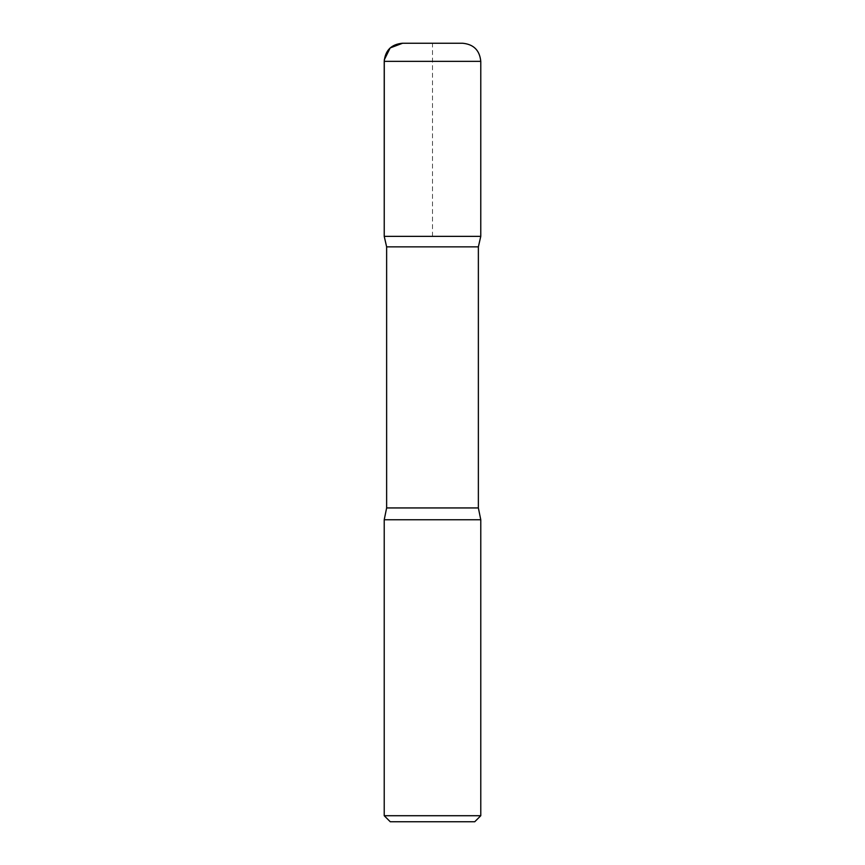 <?xml version="1.0" encoding="UTF-8"?>
<svg xmlns="http://www.w3.org/2000/svg" width="865" height="865" viewBox="0 0 865 865"><rect width="100%" height="100%" fill="white"/><g stroke="black" fill="none" stroke-linecap="round" stroke-linejoin="round"><path stroke-width="0.65" stroke-dasharray="4.33 3.24" d="M474.744 821.75L390.256 821.75M480.778 815.717L384.222 815.717M478.367 246.86L386.633 246.86M480.767 236.372L384.233 236.372L480.767 236.372M480.778 519.768L384.222 519.768M462.678 43.25L402.322 43.25M432.5 236.372L432.5 43.25L416.162 43.25M478.367 507.939L386.633 507.939M480.778 61.361L384.222 61.361"/><path stroke-width="1.3" d="M480.778 815.717L384.222 815.717L390.256 821.75L474.744 821.75L480.778 815.717L480.778 519.768L478.367 507.939L478.367 246.86L480.767 236.372L384.233 236.372L386.633 246.86L478.367 246.86M384.222 61.361L384.233 236.372L480.767 236.372L480.778 61.361C479.707 50.365 473.674 44.32 462.678 43.25L402.322 43.25C391.326 44.32 385.293 50.365 384.222 61.361L480.778 61.361M384.222 815.717L384.222 519.768L386.633 507.939L386.633 246.86M384.222 519.768L480.778 519.768M416.162 43.25L402.582 43.25L390.169 47.932L384.287 59.826L384.233 236.372L432.5 236.372M386.633 507.939L478.367 507.939"/></g></svg>
